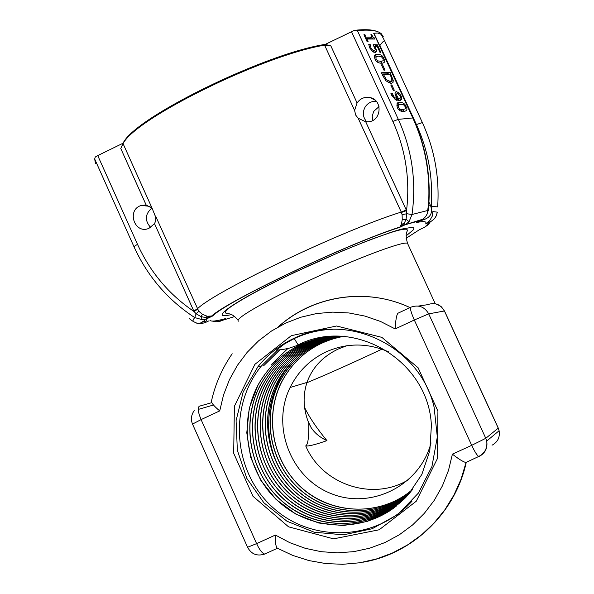 <?xml version="1.0" encoding="UTF-8"?>
<svg xmlns="http://www.w3.org/2000/svg" width="594" height="594" viewBox="0 0 594 594"><rect width="100%" height="100%" fill="white"/><g stroke="black" fill="none" stroke-linecap="round" stroke-linejoin="round"><path stroke-width="0.89" d="M372.624 120.537L372.252 116.313L373.396 112.214L374.086 110.974L379.031 106.653M376.292 101.307C371.636 101.091 367.953 102.925 365.251 106.816C362.273 112.244 362.793 117.27 366.802 121.889M357.076 102.955C360.313 98.433 364.627 96.644 370.017 97.572C382.803 99.844 381.712 120.597 368.74 121.77L365.741 121.815L358.16 118.213L355.709 115.117L354.581 110.41L357.076 102.955L330.858 45.916L324.599 45.151L354.581 110.41M146.146 204.989L152.109 208.264L155.858 217.582L155.68 220.871L154.529 223.656L148.953 228.326C134.504 234.756 126.166 209.675 141.327 205.442L146.146 204.989L120.782 148.53L123.114 143.191L97.743 155.591L95.307 156.987L94.661 158.954L133.925 246.614C147.446 276.262 167.708 299.918 194.728 317.575L196.131 313.729L198.738 311.204L155.583 215.993M151.908 208.004C144.988 214.085 144.565 220.574 150.646 227.472M152.109 208.264L123.069 143.644L120.782 148.53M123.069 143.644C135.64 118.095 263.996 55.064 324.599 45.151M376.945 31.43C372.327 29.596 364.835 29.225 354.469 30.324L325.267 44.379C265.236 53.453 133.888 117.961 123.114 143.191M379.737 45.768L379.93 45.486C382.246 42.248 383.806 40.696 384.615 40.852L381.214 34.348L377.658 33.049L373.685 33.242L412.681 117.723C425.245 145.307 430.516 174.369 428.482 204.908L427.145 213.914L425.72 216.506L423.18 219.089L405.205 224.695L409.051 221.711L412.013 214.501C416.572 181.37 412.006 149.658 398.314 119.372L357.388 30.576L354.469 30.324M325.267 44.379L330.858 45.916M95.471 163.372L94.661 158.954M431.021 442.894C420.032 485.528 371.094 510.075 331.044 493.569C290.704 477.843 270.961 426.351 290.102 387.518C298.025 371.51 309.957 359.66 325.913 351.967C346.696 342.745 367.627 342.731 388.706 351.923M346.606 345.767L338.016 349.124C322.572 356.615 312.236 367.716 306.994 382.425C302.65 395.723 303.237 409.259 308.746 423.025L310.981 427.353C314.568 432.967 319.891 437.392 326.945 440.622C316.817 428.378 309.363 417.337 304.596 407.499M308.754 423.025C309.029 436.902 308.019 444.527 305.724 445.908C308.368 446.413 315.444 444.654 326.945 440.622M279.284 380.197L279.923 377.428M319.416 330.539L319.045 330.724M293.451 338.595C347.379 311.286 420.106 346.102 434.088 407.083L437.318 437.013L431.935 466.535L418.391 493.102L397.869 514.441L372.163 528.742L343.473 534.83L314.256 532.231L286.961 521.228L263.87 502.776L246.874 478.452L237.355 450.304L236.085 420.663L243.154 391.966L257.996 366.602C267.708 354.544 279.529 345.203 293.451 338.595M291.312 335.669L254.908 364.322L234.392 406.244L233.687 453.267L252.962 496.257L288.543 526.819L333.561 538.847L379.18 529.774L416.268 501.225L437.281 458.835L437.926 411.122L418.087 367.731L381.86 337.37L336.59 325.995L291.312 335.669M333.026 329.262C319.461 329.759 306.526 332.855 294.238 338.55L284.563 343.919L276.344 350.126L282.751 349.539L289.048 348.218L319.513 337.934M412.102 501.061C376.715 540.792 311.887 543.384 272.846 507.514C233.301 472.2 228.014 406.942 261.256 366.149L277.524 350.074M279.677 349.918L263.58 365.822L279.878 349.896M271.183 364.753L287.838 348.529M276.136 361.219L273.418 364.441M294.238 338.55L298.129 344.884C354.18 316.157 429.031 361.115 431.385 425.675L429.811 450.757L421.837 474.443L407.996 495.032L389.33 511.107L367.144 521.502L343.042 525.579L318.711 523.017L295.849 514.1L276.039 499.42L260.625 480.056L250.653 457.313L246.785 432.796L249.287 408.137L257.982 385.053C274.94 355.524 300.26 339.271 333.932 336.286M232.202 353.772C222.364 367.961 215.496 383.524 211.605 400.46C210.714 402.197 213.417 405.68 219.728 410.899L223.53 394.936L229.447 379.677L237.362 365.399L247.126 352.376L258.576 340.837L271.488 331.021L285.625 323.106L300.735 317.248L316.528 313.558L332.707 312.125L348.968 312.971L365.006 316.097L380.509 321.451L395.181 328.928C395.634 319.936 396.584 314.686 398.032 313.187L410.654 307.276M406.652 496.517C375.393 529.039 321.748 532.424 286.286 504.752C250.594 477.353 239.234 424.183 260.491 384.645C277.019 355.747 301.73 339.62 334.622 336.263M407.655 495.411C376.574 527.45 323.426 530.605 288.409 503.073C253.133 475.883 241.981 423.188 263.083 384.095C279.306 355.702 303.549 339.753 335.825 336.241M408.33 494.654C377.309 525.965 324.888 528.66 290.407 501.373C255.687 474.346 244.765 422.416 265.503 383.746C281.341 355.917 305.034 340.08 336.59 336.234M408.917 493.97C377.947 524.472 326.277 526.752 292.359 499.643C258.227 472.831 247.505 421.614 267.916 383.427C283.42 355.984 306.682 340.251 337.711 336.234M409.645 493.117C378.779 523.002 327.688 524.873 294.29 497.928C260.647 471.257 250.215 420.641 270.396 382.885C285.558 356.081 308.271 340.533 338.535 336.241M338.736 336.219L339.367 336.152M410.194 492.463C379.336 521.554 329.002 522.965 296.146 496.198C263.105 469.676 252.896 419.765 272.809 382.484C287.637 356.133 309.897 340.726 339.582 336.263M339.761 336.241L340.429 336.159M410.855 491.646C380.145 520.069 330.457 521.138 298.129 494.579C265.57 468.295 255.561 419.045 275.126 382.194C289.612 356.296 311.39 340.993 340.459 336.293C311.449 341.008 289.709 356.303 275.26 382.165C256.452 417.641 264.865 464.753 294.876 491.624C324.747 518.681 371.97 521.294 404.143 497.23M340.622 336.271L341.312 336.182M411.442 490.919C380.784 518.644 331.794 519.267 299.97 492.909C267.968 466.75 258.19 418.191 277.495 381.764C291.661 356.363 312.979 341.223 341.431 336.33M341.58 336.308L342.278 336.211M412.013 490.184C381.437 517.196 333.071 517.448 301.782 491.208C270.3 465.221 260.788 417.226 279.885 381.274C293.733 356.407 314.56 341.446 342.352 336.382C314.612 341.461 293.837 356.415 280.012 381.237C261.174 416.736 270.151 463.973 300.764 490.184C331.229 516.572 378.757 517.597 409.838 492.032M342.493 336.36L343.213 336.249L342.493 336.36M343.362 336.226L344.23 336.107M412.615 489.389C382.172 515.763 334.474 515.629 303.683 489.634C272.698 463.825 263.38 416.535 282.128 380.977C295.663 356.548 316.045 341.699 343.258 336.434M307.603 348.908C266.015 375.534 256.021 438.446 286.108 478.378M396.317 506.088C362.503 532.892 311.59 530.999 279.306 502.227C246.814 473.7 237.711 422.95 258.123 385.016C272.446 359.533 293.785 343.755 322.141 337.704M398.76 503.742C365.459 530.991 314.634 529.625 282.232 501.232C249.636 473.024 240.332 422.468 260.632 384.608C274.465 359.875 295.07 344.32 322.453 337.956M399.183 503.051C365.926 529.425 315.874 527.583 284.088 499.316C252.131 471.265 243.132 421.376 263.216 384.058C277.673 358.382 299.242 342.76 327.933 337.199M399.539 502.361C366.424 527.873 317.151 525.534 286.004 497.49C254.655 469.646 245.946 420.545 265.637 383.709C278.749 360.142 298.24 344.995 324.131 338.268M404.187 498.277C371.985 525.593 322.052 525.014 289.961 497.505C257.714 470.188 248.21 420.574 268.05 383.39C282.053 358.286 303.014 342.879 330.955 337.169M399.725 501.336C366.728 524.821 319.238 521.302 289.471 493.599C259.548 466.09 251.477 418.584 270.537 382.855C285.655 356.096 308.308 340.555 338.506 336.241M409.028 493.532C377.866 521.807 327.985 522.453 295.619 495.596C263.06 468.941 253.193 419.468 272.936 382.447C287.719 356.185 309.897 340.793 339.471 336.263M410.365 491.862C379.462 518.829 330.865 518.8 299.51 492.337C267.931 466.09 258.472 417.901 277.621 381.727C291.751 356.407 312.993 341.275 341.35 336.33M341.498 336.308L342.181 336.211M403.549 496.183C371.562 516.921 327.131 512.303 299.524 485.721C271.785 459.303 264.486 414.716 282.261 380.947C293.614 360.075 310.514 346.035 332.967 338.84M400.111 227.108L405.197 224.695L404.172 223.559L401.433 224.19L399.695 227.346L404.172 223.559L406.036 219.305L406.831 213.736L402.101 214.672L402.249 219.617L401.433 224.19M358.16 118.213L401.447 212.474L406.534 210.603L365.741 121.815M401.447 212.474L402.101 214.672M423.18 219.089L426.648 215.288L428.296 210.343L412.013 214.501L406.831 213.736L406.534 210.603C410.231 179.507 405.665 149.777 392.834 121.421L398.314 119.372L413.038 117.931M429.596 220.82L432.284 216.142L432.84 211.598L437.258 212.132C436.635 216.543 434.355 219.728 430.42 221.688L425.675 223.931L429.596 220.82L430.42 221.688L428.423 224.547L424.539 227.294L419.342 229.759L406.096 238.305M154.529 223.656L194.015 311.516L197.527 309.311M133.925 246.614L137.504 244.312C150.156 272.097 168.993 294.498 194.015 311.516L196.131 313.729L200.898 316.595L205.836 317.575L207.276 316.238L202.472 314.382L198.738 311.204M205.383 319.216L207.284 318.533L205.836 317.575L212.704 315.963L207.276 316.238M205.457 322.483L201.336 323.663L197.312 323.366L193.34 321.569L189.107 318.495M204.982 321.725L202.703 321.502M423.151 219.112L421.287 220.248L405.257 224.71L399.695 227.346C347.861 243.644 226.93 301.076 212.704 315.963L207.284 318.533L205.212 322.601L208.643 320.975M234.838 316.483L221.213 320.708L220.055 320.018L225.824 318.525L221.213 320.708L217.3 321.733M373.685 33.242L374.101 33.561M428.482 204.908L428.289 210.373M418.131 221.74L421.413 220.181M386.612 45.166L386.197 44.283M393.347 59.756L391.565 55.903M394.394 62.021L396.146 65.815M396.554 66.699L396.064 65.637M398.5 70.894L400.029 74.205M400.527 75.312L400.289 74.785M404.581 84.081L404.172 83.19M407.655 90.726L407.239 89.835M408.991 93.614L411.115 98.233M413.521 103.415L415.065 106.764M415.748 108.249L415.213 107.098M418.325 113.803L416.379 109.615M357.388 30.576C367.641 29.641 374.896 30.212 379.15 32.291L381.088 33.502L383.219 36.561M404.083 111.412C400.905 111.746 398.633 110.432 397.26 107.477C396.577 103.594 397.364 101.916 399.636 102.458L399.933 102.42C403.044 102.413 405.086 103.839 406.066 106.69C407.67 109.207 407.076 110.774 404.269 111.397L404.083 111.412M370.923 34.623L371.658 34.66C373.002 37.132 373.804 38.105 374.049 37.593L374.717 39.041L366.951 39.018L368.094 41.506L367.085 41.565L363.922 34.712L364.939 34.66L366.112 37.207L372.096 37.155L370.923 34.623M374.376 50.587L375.304 49.748L373.158 44.684L377.346 44.78L380.873 52.428L379.982 52.391L377.272 46.525L375.118 46.481L376.722 51.002L375.26 52.502L372.401 51.388L369.839 48.01L368.703 44.275L370.084 44.201L370.998 47.943L372.52 49.948L374.376 50.587L372.527 51.485M374.911 59.006C374.168 55.442 374.829 53.876 376.893 54.299L377.702 54.24C380.895 54.425 382.974 55.933 383.939 58.754C385.432 61.123 384.957 62.585 382.529 63.15L381.838 63.202C378.578 63.343 376.269 61.947 374.911 59.006M383.962 70.196L381.511 64.88L382.581 64.835L385.031 70.144L383.962 70.196M390.793 85.001L391.854 84.927L394.305 90.251L393.25 90.333L390.793 85.001M382.959 75.987L381.459 72.743L390.072 72.357L393.25 80.524L392.99 82.499L391.186 83.464L386.048 80.903L382.959 75.987M391.528 95.003L390.919 93.384L392.166 93.236L394.394 97.49L397.713 98.938L395.745 96.057L395.01 93.288L396.443 91.632L399.005 92.887L401.128 95.998L401.908 99.124L399.925 100.772L395.27 99.592L391.528 95.003M416.78 110.484L418.287 113.706M418.258 113.692L422.431 122.706M416.305 109.467L415.681 108.108M411.531 99.094L413.023 102.317M413.068 102.413L411.048 98.077M409.392 94.491L410.751 97.394M407.581 90.57L408.924 93.473M404.091 83.026L401.329 77.027M403.341 81.356L402.747 80.108M391.973 56.749L393.31 59.638M393.28 59.615L394.319 61.858M391.483 55.717L388.728 49.748M390.741 54.069L390.139 52.807M437.184 212.281L437.206 212.117C436.575 216.491 434.296 219.676 430.375 221.673L426.061 223.715M193.013 321.339L193.147 319.735L194.728 317.575L202.316 319.706L205.361 319.223L212.155 316.186M498.24 428.007L499.109 430.732C500.118 437.273 497.757 442.099 492.018 445.218M363.35 562.147C413.045 553.586 455.308 512.86 466.253 462.34L478.719 456.474C484.919 453.17 487.585 448.032 486.716 441.052L485.781 438.305L471.703 445.337C474.725 451.737 477.064 455.457 478.719 456.474L479.195 456.437C485.283 453.133 487.785 448.002 486.716 441.052L499.109 430.732L498.277 428.096L444.52 311.048M465.629 462.444C462.83 461.642 458.42 458.88 452.405 454.158L448.5 470.374L442.419 485.862L434.288 500.304L424.257 513.431L412.54 524.992L399.354 534.756L384.964 542.545L369.654 548.21L353.712 551.663L337.451 552.828L321.183 551.692L305.219 548.299L289.865 542.708L275.393 535.038C275.141 542.151 275.757 546.525 277.264 548.158L277.361 548.21M418.347 306.073L427.554 304.692C434.853 302.138 440.466 304.232 444.416 310.974L441 306.385L435.848 303.876M265.511 553.868L264.709 554.054C262.288 553.415 259.585 549.933 256.601 543.621L247.579 547.274L192.508 424.086L201.091 419.602C197.98 412.05 197.416 407.573 199.391 406.185L199.035 406.363M428.712 313.862C424.532 306.697 418.57 304.477 410.84 307.195C409.83 308.138 410.989 312.407 414.308 319.995L428.712 313.862L444.416 310.974L498.232 428.14L485.781 438.305L428.712 313.862M403.452 109.482L403.608 111.449M396.874 103.95L399.851 104.47M400.549 110.967L402.465 109.957M398.374 105.108L398.336 107.336L400.282 109.281L403.2 109.489L405.42 108.799L405.257 106.712L403.497 104.663L400.349 104.395L396.718 105.903M401.819 78.104L402.851 80.331M389.219 50.824L390.251 53.044M371.658 34.66L371.072 34.942M374.049 37.593L371.339 38.914M369.743 38.306L370.418 38.914M366.951 39.018L366.097 39.427M364.939 34.66L364.092 35.076M366.112 37.207L365.265 37.622M365.748 38.677L368.963 38.684L372.096 37.155M374.072 46.287L374.465 46.792M377.346 44.78L374.235 46.295M375.118 46.481L374.361 46.844M376.722 51.002L374.042 52.309M373.344 51.166L373.537 52.101M370.084 44.201L368.785 44.832M370.144 44.327L368.815 44.981M370.329 45.879L369.208 46.429M372.52 49.948L371.436 50.475M374.443 55.791L377.294 56.267M377.97 60.915L380.954 61.279L383.241 60.744L383.108 58.724L381.333 56.63L378.586 56.155L376.076 56.757L376.009 58.925L377.97 60.915L376.685 61.538M376.076 56.757L374.398 57.573M381.318 61.494L381.534 63.202M381.883 61.219L380.286 61.991M382.581 64.835L381.69 65.266M391.854 84.927L390.963 85.358M390.087 81.72L390.08 83.375M382.039 73.998L386.954 73.864L387.139 74.257M383.449 74.51L386.538 79.789L390.51 81.512L391.958 79.306L390.065 74.198L382.491 74.97M390.072 72.357L386.954 73.864M392.166 93.236L391.038 93.785M392.211 93.332L391.067 93.889M397.713 98.938L395.752 99.889M396.621 100.289L397.483 99.651M396.384 94.602L398.529 98.871L399.272 98.864L400.72 97.795L400.326 96.005L397.379 93.548L395.352 95.099M398.529 98.871L396.079 100.059M395.025 93.718L395.76 94.29M398.633 99.176L398.76 100.787M137.504 244.312L97.743 155.591M406.274 210.001L401.277 212.065C343.822 229.789 213.803 291.684 197.342 308.91L193.733 310.929M351.44 31.586L392.834 121.421M408.85 479.499C373.381 501.774 322.126 484.801 305.724 445.908M306.89 382.722C327.784 374.072 352.784 362.882 381.89 349.168M238.825 321.198C232.803 320.069 261.004 303.207 302.97 283.42C351.455 260.358 403.044 240.77 407.484 243.265L408.063 244.52M275.393 535.038L256.601 543.621L201.091 419.602L219.728 410.899M395.181 328.928L414.308 319.995L471.703 445.337L452.405 454.158M409.051 221.711L406.036 219.305L402.249 219.617M202.472 314.382L200.898 316.595L202.316 319.706M209.972 320.344C211.108 321.762 216.394 321.154 225.824 318.525M430.42 221.688L424.539 227.294M425.675 223.931C427.123 221.391 424.027 220.938 416.387 222.564M406.103 235.922L413.483 229.715L413.914 227.992L412.073 227.294L401.529 229.106L392.976 231.638L370.181 239.724L341.676 251.217L294.973 272.149C235.714 300.104 205.799 320.923 231.274 314.582M373.982 33.301L412.979 117.775C425.542 145.374 430.806 174.428 428.764 204.952L428.764 204.997M379.93 45.486L416.424 124.547L422.364 122.579C434.533 149.28 439.634 177.383 437.659 206.898L431.363 206.341M416.424 124.547C428.207 150.423 433.152 177.658 431.259 206.259M278.029 327.034C312.964 295.24 366.639 287.088 409.949 307.61M199.391 406.185L211.776 402.665M428.712 205.673L430.709 205.984L431.808 207.529M406.066 106.69L405.383 107.017M398.336 107.336L397.408 107.781M400.282 109.281L398.953 109.92M399.933 102.42L396.918 103.876M375.757 47.75L374.948 48.144M370.998 47.943L370.032 48.411M377.702 54.24L374.524 55.784M383.939 58.754L383.264 59.088M376.009 58.925L375.081 59.37M384.103 75.935L383.152 76.396M393.25 80.524L390.124 82.039M386.538 79.789L385.506 80.287M390.303 81.526L388.142 82.573M391.535 75.535L390.837 75.876M392.768 95.122L391.81 95.589M399.079 98.879L396.369 100.186M396.911 96.406L396.116 96.785M396.443 91.632L395.3 92.181M399.005 92.887L397.631 93.548M401.128 95.998L400.46 96.317M401.908 99.124L398.782 100.631M375.133 100.163L370.017 97.572M150.082 206.363L141.327 205.442M290.102 387.518L306.994 382.425M307.818 420.611L310.974 427.346M279.477 379.841L280.078 377.175M435.246 303.742L407.484 243.265C403.965 230.101 408.865 232.128 406.868 229.299C403.816 228.787 397.282 230.264 387.251 233.732C361.835 242.449 331.125 255.264 295.136 272.163C268.057 285.083 247.876 295.782 234.6 304.269C227.628 308.65 224.651 311.575 225.661 313.023C228.913 315.288 229.329 310.818 238.231 320.121M261.249 366.149L257.996 366.602M211.278 316.335C227.754 300.713 347.171 243.882 400.111 226.975L400.148 227.086M212.095 316.208L211.301 316.335M225.326 318.726L221.139 320.708C219.483 321.933 216.58 322.059 212.437 321.109M381.088 33.502L381.623 34.667M384.615 40.852L386.115 44.097M386.531 44.988L389.181 50.735M396.48 66.535L398.426 70.738M400.816 75.928L401.789 78.029M404.514 83.925L407.172 89.679M413.001 102.294L413.454 103.282M196.005 322.973C199.777 323.923 202.896 322.676 205.376 319.223M278.341 326.863C313.409 295.263 366.884 287.229 410.009 307.581M466.067 462.429L461.07 479.135L453.964 495.002L444.876 509.771L433.962 523.173L421.413 534.986L407.462 544.995L392.344 553.051L376.336 559.006L359.704 562.778L342.731 564.3L325.72 563.558L308.954 560.58L292.708 555.412L277.264 548.158M247.624 547.364C251.396 554.239 257.098 556.467 264.709 554.054L277.435 548.255M194.208 410.595C191.253 414.827 190.667 419.29 192.463 423.997M198.218 409.437L213.469 405.011M428.95 202.153L430.709 205.984C434.162 217.434 425.029 219.29 419.379 221.154M400.453 110.922L403.497 109.459M399.636 102.458L397.022 103.712M374.576 50.564L372.594 51.537M376.893 54.299L374.673 55.383M388.216 82.625L390.51 81.512M396.45 100.223L399.272 98.864M396.317 91.639L395.366 92.1M395.181 94.565L396.569 93.897"/></g></svg>
